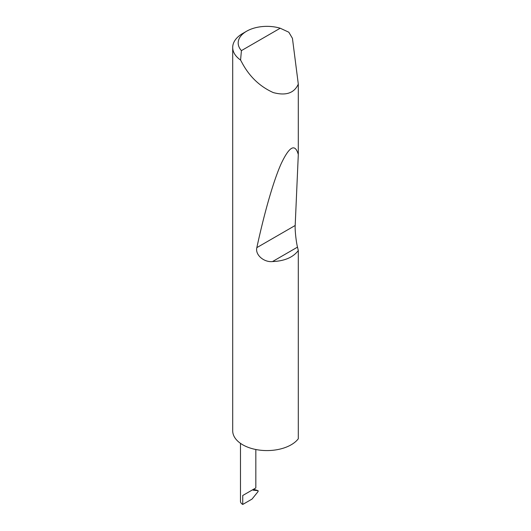 <?xml version="1.0" encoding="UTF-8"?>
<svg xmlns="http://www.w3.org/2000/svg" width="531" height="531" viewBox="0 0 531 531"><rect width="100%" height="100%" fill="white"/><g stroke="black" fill="none" stroke-linecap="round" stroke-linejoin="round"><path stroke-width="0.8" d="M240.483 443.352L240.483 501.317A7.673 4.427 180 0 0 242.733 504.45L242.733 495.503L255.829 487.936L255.829 449.505M241.419 50.624L280.215 28.223L288.811 32.212L292.435 38.325L298.303 84.097C294.254 93.157 285.91 95.978 273.259 92.573C260.25 86.719 250.074 77.207 242.733 64.039L240.576 60.063A34.256 19.78 180 0 1 232.697 47.445A34.256 19.78 180 0 1 242.733 33.46L246.61 31.223A28.774 16.614 0 0 0 241.419 50.624L240.576 60.063M298.303 250.552C293.052 257.416 284.457 261.086 272.509 261.564C264 262.506 254.966 254.84 256.838 247.632C264.04 214.265 273.226 181.33 281.171 163.707C289.388 146.297 295.103 143.231 298.303 154.508L295.19 225.483C294.858 229.87 296.125 241.778 297.499 247.134L298.303 250.552L298.303 438.772A34.256 19.78 180 0 1 242.733 444.786A34.256 19.78 180 0 1 232.697 430.8L232.697 47.445M298.303 84.097L298.303 154.508M242.733 504.45L252.039 499.08L257.98 491.686L257.98 490.657L253.221 490.206M253.579 489.237L258.053 490.677M258.239 491.022L256.772 490.206M280.215 28.223A28.774 16.614 0 0 0 246.61 31.223M253.061 490.12L253.4 490.246L252.796 489.688L253.148 489.489M242.733 495.503L252.796 489.688M297.499 247.134L272.509 261.564M295.19 225.483L256.838 247.632"/></g></svg>
